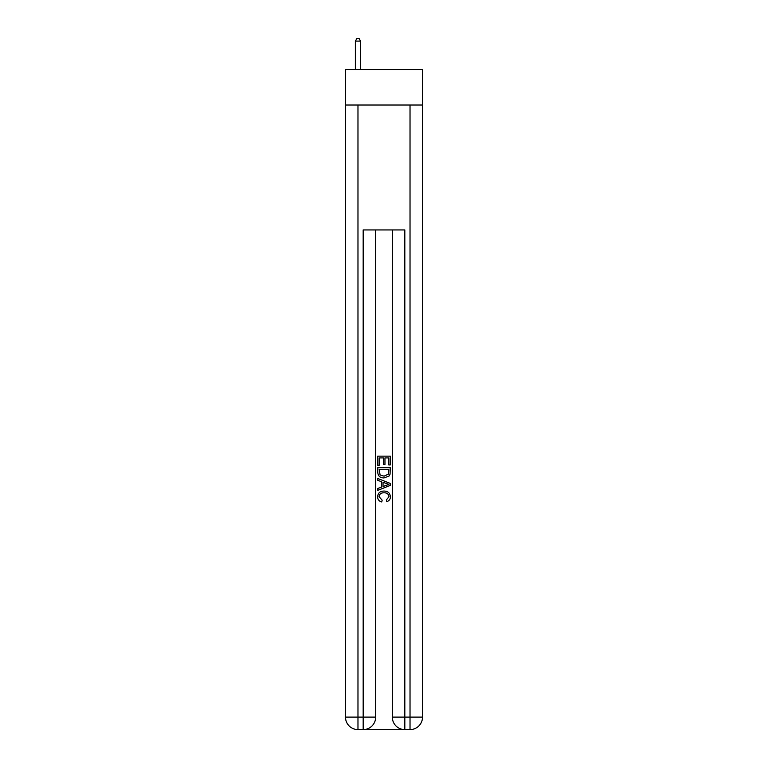 <?xml version="1.0" encoding="UTF-8"?>
<svg xmlns="http://www.w3.org/2000/svg" width="768" height="768" viewBox="0 0 768 768"><rect width="100%" height="100%" fill="white"/><g stroke="black" fill="none" stroke-linecap="round" stroke-linejoin="round"><path stroke-width="1.15" d="M422.515 105.024L422.515 69.629L345.485 69.629L345.485 105.024L422.515 105.024L422.515 717.11L410.026 717.11L410.026 105.024M364.118 729.6L403.882 729.6M392.323 229.939L392.323 717.11A12.49 12.49 0 0 0 404.822 729.6L404.822 717.11L392.323 717.11A12.49 12.49 0 0 0 404.822 729.6L410.026 729.6L410.026 717.11L404.822 717.11L404.822 229.939L363.178 229.939L363.178 717.11L345.485 717.11L345.485 105.024M375.677 229.939L375.677 717.11A12.49 12.49 0 0 1 363.178 729.6L357.974 729.6A12.49 12.49 0 0 1 345.485 717.11A12.49 12.49 0 0 0 357.974 729.6L357.974 105.024M410.026 729.6A12.49 12.49 0 0 0 422.515 717.11A12.49 12.49 0 0 1 410.026 729.6M377.75 465.274L377.75 456.144L390.25 456.144L390.25 464.957L388.8 464.957L388.8 457.91L384.96 457.91L384.96 464.477L383.52 464.477L383.52 457.91L379.2 457.91L379.2 465.274L377.75 465.274M377.75 472.147L377.75 467.674L390.25 467.674L390.067 474.154L389.174 475.968L384.067 477.926C380.074 477.946 377.971 476.016 377.75 472.147M379.2 469.44L380.083 474.96L384.096 476.17L388.55 474.038L388.8 469.44L379.2 469.44M377.75 480.326L377.75 478.464L390.25 483.418L390.25 485.405L377.75 490.368L377.75 488.496L381.6 487.075L381.6 481.747L377.75 480.326M386.496 483.562L383.04 482.285L383.04 486.547L388.8 484.416L386.496 483.562M379.037 496.685L382.166 500.189L381.754 501.946C379.104 501.254 377.722 499.555 377.597 496.848C377.933 493.018 380.093 491.078 384.096 491.059C387.936 491.146 390.038 493.056 390.403 496.819C390.346 499.286 389.136 500.89 386.774 501.629L386.4 499.872L388.963 496.733C388.598 494.026 386.976 492.73 384.096 492.816C381.178 492.672 379.488 493.958 379.037 496.685M360.576 69.629L360.576 41.107L355.373 41.107L355.373 69.629M355.373 41.107L356.938 38.4L359.021 38.4L360.576 41.107M375.677 717.11L363.178 717.11L363.178 729.6A12.49 12.49 0 0 0 375.677 717.11"/></g></svg>
